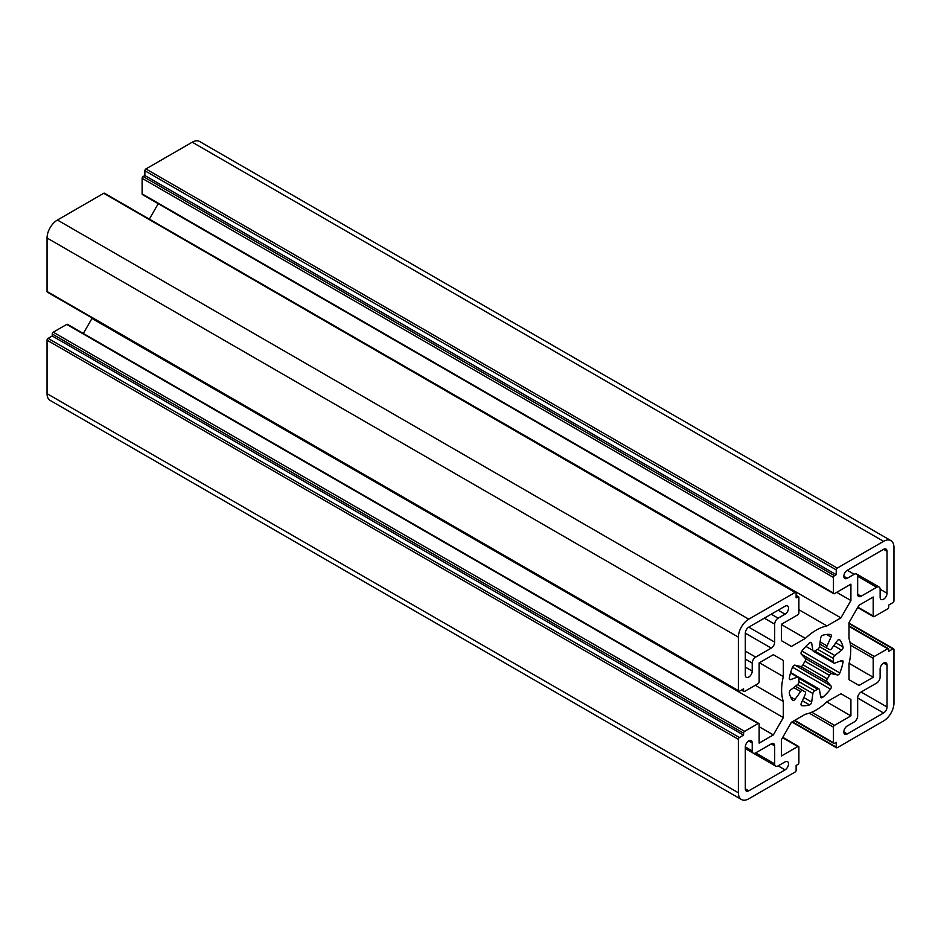 <?xml version="1.0" encoding="UTF-8"?>
<svg xmlns="http://www.w3.org/2000/svg" width="941" height="941" viewBox="0 0 941 941"><rect width="100%" height="100%" fill="white"/><g stroke="black" fill="none" stroke-linecap="round" stroke-linejoin="round"><path stroke-width="1.41" d="M841.642 650.184A2.447 1.411 120 0 0 843.03 646.938A39.11 22.584 120 0 0 839.831 639.88A2.447 1.411 120 0 0 839.572 639.657A2.447 1.411 120 0 0 837.361 640.703L831.679 648.584A2.447 1.411 -60 0 1 829.468 649.631A2.447 1.411 -60 0 1 829.374 649.572A24.442 14.115 120 0 0 828.398 648.902A24.442 14.115 120 0 0 827.327 648.384A2.447 1.411 -60 0 1 827.221 648.337A2.447 1.411 -60 0 1 827.033 645.891L831.009 637.033A2.447 1.411 120 0 0 830.821 634.599A2.447 1.411 120 0 0 830.491 634.493A39.11 22.584 120 0 0 822.775 635.246A2.447 1.411 120 0 0 820.67 638.069L819.458 646.643A2.447 1.411 -60 0 1 817.611 649.349A24.442 14.115 120 0 0 814.73 651.019A2.447 1.411 -60 0 1 813.365 651.231A2.447 1.411 -60 0 1 812.883 650.443L811.683 643.256A2.447 1.411 120 0 0 811.201 642.468A2.447 1.411 120 0 0 809.566 642.879A39.11 22.584 120 0 0 801.861 651.019A2.447 1.411 120 0 0 801.332 654.171L805.308 658.429A2.447 1.411 -60 0 1 805.014 661.276A24.442 14.115 120 0 0 802.979 664.805A2.447 1.411 -60 0 1 800.662 666.487L794.98 665.169A2.447 1.411 120 0 0 792.51 667.204A39.11 22.584 120 0 0 789.323 677.943A2.447 1.411 120 0 0 789.781 679.567A2.447 1.411 120 0 0 790.699 679.59L797.533 677.038A2.447 1.411 -60 0 1 798.45 677.061A2.447 1.411 -60 0 1 798.944 678.355A24.442 14.115 120 0 0 798.944 681.684A2.447 1.411 -60 0 1 797.533 684.636L790.699 689.965A2.447 1.411 120 0 0 789.323 693.199A39.11 22.584 120 0 0 792.51 700.269A2.447 1.411 120 0 0 792.769 700.492A2.447 1.411 120 0 0 794.98 699.434L800.662 691.564A2.447 1.411 -60 0 1 802.873 690.518A2.447 1.411 -60 0 1 802.979 690.576A24.442 14.115 120 0 0 803.955 691.235A24.442 14.115 120 0 0 805.014 691.753A2.447 1.411 -60 0 1 805.12 691.811A2.447 1.411 -60 0 1 805.308 694.246L801.332 703.103A2.447 1.411 120 0 0 801.532 705.55A2.447 1.411 120 0 0 801.861 705.656A39.11 22.584 120 0 0 809.566 704.891A2.447 1.411 120 0 0 811.683 702.08L812.883 693.505A2.447 1.411 -60 0 1 814.73 690.788A24.442 14.115 120 0 0 817.611 689.13A2.447 1.411 -60 0 1 818.976 688.918A2.447 1.411 -60 0 1 819.458 689.706L820.67 696.893A2.447 1.411 120 0 0 821.14 697.681A2.447 1.411 120 0 0 822.775 697.269A39.11 22.584 120 0 0 830.491 689.13A2.447 1.411 120 0 0 831.009 685.977L827.033 681.707A2.447 1.411 -60 0 1 827.327 678.873A24.442 14.115 120 0 0 829.374 675.344A2.447 1.411 -60 0 1 831.679 673.662L837.361 674.968A2.447 1.411 120 0 0 839.831 672.944A39.11 22.584 120 0 0 843.03 662.193A2.447 1.411 120 0 0 842.571 660.57A2.447 1.411 120 0 0 841.642 660.547L834.82 663.099A2.447 1.411 -60 0 1 833.902 663.087A2.447 1.411 -60 0 1 833.397 661.794A24.442 14.115 120 0 0 833.397 658.465A2.447 1.411 -60 0 1 834.82 655.512L841.642 650.184L833.797 645.644M752.224 663.087A4.893 2.823 -60 0 1 755.682 657.1L771.232 648.114A4.893 2.823 120 0 0 774.69 642.127L774.69 624.165A4.893 2.823 -60 0 1 778.148 618.178L785.065 614.191A4.893 2.823 120 0 0 788.252 609.886A4.893 2.823 120 0 0 787.511 605.969A4.893 2.823 120 0 0 785.065 606.204L748.765 627.165A4.893 2.823 120 0 0 745.307 633.152L745.307 675.062A4.893 2.823 120 0 0 746.319 677.297A4.893 2.823 120 0 0 750.095 675.991A4.893 2.823 120 0 0 752.224 671.074L752.224 663.087L745.307 659.1M857.651 715.972A4.893 2.823 -60 0 1 854.193 721.959L847.288 725.958A4.893 2.823 120 0 0 844.089 730.263A4.893 2.823 120 0 0 844.842 734.18A4.893 2.823 120 0 0 847.288 733.933L883.575 712.984A4.893 2.823 120 0 0 887.034 706.997L887.034 665.087A4.893 2.823 120 0 0 886.022 662.84A4.893 2.823 120 0 0 882.258 664.158A4.893 2.823 120 0 0 880.117 669.075L880.117 677.061A4.893 2.823 -60 0 1 876.671 683.048L861.109 692.023A4.893 2.823 120 0 0 857.651 698.01L857.651 715.972M745.307 788.817A4.893 2.823 120 0 0 746.319 791.063A4.893 2.823 120 0 0 748.765 790.816L785.065 769.856A4.893 2.823 120 0 0 788.252 765.551A4.893 2.823 120 0 0 787.511 761.634A4.893 2.823 120 0 0 785.065 761.881L778.148 765.868A4.893 2.823 -60 0 1 775.702 766.115A4.893 2.823 -60 0 1 774.69 763.869L774.69 745.907A4.893 2.823 120 0 0 773.678 743.672A4.893 2.823 120 0 0 771.232 743.919L755.682 752.894A4.893 2.823 -60 0 1 753.235 753.141A4.893 2.823 -60 0 1 752.224 750.906L752.224 742.92A4.893 2.823 120 0 0 751.212 740.685A4.893 2.823 120 0 0 747.448 741.99A4.893 2.823 120 0 0 745.307 746.907L745.307 788.817L748.765 790.816M854.193 574.281A4.893 2.823 -60 0 1 856.639 574.034A4.893 2.823 -60 0 1 857.651 576.268L857.651 594.23A4.893 2.823 120 0 0 858.663 596.476A4.893 2.823 120 0 0 861.109 596.229L876.671 587.255A4.893 2.823 -60 0 1 879.106 587.008A4.893 2.823 -60 0 1 880.129 589.242L880.129 597.229A4.893 2.823 120 0 0 881.141 599.464A4.893 2.823 120 0 0 884.905 598.158A4.893 2.823 120 0 0 887.034 593.242L887.034 551.32A4.893 2.823 120 0 0 886.022 549.085A4.893 2.823 120 0 0 883.575 549.332L847.288 570.281A4.893 2.823 120 0 0 844.089 574.598A4.893 2.823 120 0 0 844.842 578.515A4.893 2.823 120 0 0 847.288 578.268L854.193 574.281L847.288 570.281M773.337 654.689L759.14 662.887L759.14 681.849A1.47 0.847 -60 0 1 758.105 683.648L744.613 691.423A1.47 0.847 -60 0 1 743.884 691.494A1.47 0.847 -60 0 1 743.578 690.823L743.578 688.836L739.438 691.223A1.47 0.847 -60 0 1 738.697 691.306A1.47 0.847 -60 0 1 738.391 690.623L738.391 637.139A14.668 8.469 -60 0 1 748.765 619.178L795.086 592.442A1.47 0.847 -60 0 1 795.815 592.36A1.47 0.847 -60 0 1 796.121 593.042L796.121 597.829L797.85 596.829A1.47 0.847 -60 0 1 798.591 596.759A1.47 0.847 -60 0 1 798.885 597.429L798.885 612.991A1.47 0.847 -60 0 1 797.85 614.791L781.43 624.271L781.43 640.668L791.428 646.443L805.378 638.386A48.885 28.23 -60 0 1 826.963 625.918L840.913 617.872L850.911 600.546L850.911 584.161L834.491 593.63A1.47 0.847 -60 0 1 833.761 593.712A1.47 0.847 -60 0 1 833.455 593.042L833.455 577.468A1.47 0.847 -60 0 1 834.491 575.669L836.22 574.68L836.22 569.881A1.47 0.847 -60 0 1 837.255 568.093L883.575 541.346A14.668 8.469 -60 0 1 890.915 540.616A14.668 8.469 -60 0 1 893.95 547.333L893.95 600.817A1.47 0.847 -60 0 1 892.915 602.616L888.763 605.016L888.763 607.004A1.47 0.847 -60 0 1 887.728 608.803L874.248 616.59A1.47 0.847 -60 0 1 873.519 616.661A1.47 0.847 -60 0 1 873.213 615.99L873.213 597.029L859.015 605.228L849.017 622.542L849.017 638.645A48.885 28.23 -60 0 1 849.017 663.581L849.017 679.684L859.015 685.46L873.213 677.261L873.213 658.3A1.47 0.847 -60 0 1 874.248 656.5L887.728 648.714A1.47 0.847 -60 0 1 888.457 648.643A1.47 0.847 -60 0 1 888.763 649.314L888.763 651.313L892.915 648.914A1.47 0.847 -60 0 1 893.644 648.843A1.47 0.847 -60 0 1 893.95 649.513L893.95 702.998A14.668 8.469 -60 0 1 883.575 720.971L837.255 747.707A1.47 0.847 -60 0 1 836.525 747.777A1.47 0.847 -60 0 1 836.22 747.107L836.22 742.32L834.491 743.319A1.47 0.847 -60 0 1 833.761 743.39A1.47 0.847 -60 0 1 833.455 742.72L833.455 727.146A1.47 0.847 -60 0 1 834.491 725.358L850.911 715.878L850.911 699.481L840.913 693.705L826.963 701.763A48.885 28.23 -60 0 1 805.378 714.219L791.428 722.276L781.43 739.591L781.43 755.988L797.85 746.507A1.47 0.847 -60 0 1 798.591 746.436A1.47 0.847 -60 0 1 798.885 747.107L798.885 762.68A1.47 0.847 -60 0 1 797.85 764.468L796.121 765.468L796.121 770.256A1.47 0.847 -60 0 1 795.086 772.055L748.765 798.803A14.668 8.469 -60 0 1 741.437 799.521A14.668 8.469 -60 0 1 738.391 792.816L738.391 739.32A1.47 0.847 -60 0 1 739.438 737.532L743.578 735.133L743.578 733.133A1.47 0.847 -60 0 1 744.613 731.345L758.105 723.558A1.47 0.847 -60 0 1 758.834 723.488A1.47 0.847 -60 0 1 759.14 724.158L759.14 743.119L773.337 734.921L783.335 717.595L783.335 701.492A48.885 28.23 -60 0 1 783.335 676.567L783.335 660.464L773.337 654.689L783.335 660.464M741.437 799.521L50.085 400.384A14.668 8.469 -60 0 1 47.05 393.667L47.05 340.183A1.47 0.847 -60 0 1 48.085 338.384L52.237 335.984L743.578 735.133M52.237 335.984L52.237 333.996A1.47 0.847 -60 0 1 53.272 332.197L66.752 324.41A1.47 0.847 -60 0 1 67.481 324.339L758.834 723.488M759.14 726.723L773.337 734.921M83.314 333.479L91.983 318.458L783.335 717.595M755.258 685.283L783.335 701.492M759.387 662.746L783.335 676.567M738.697 691.306L47.356 292.157A1.47 0.847 -60 0 1 47.05 291.487L47.05 238.002A14.668 8.469 -60 0 1 57.425 220.029L103.745 193.293A1.47 0.847 -60 0 1 104.475 193.223L795.815 592.36M781.43 624.565L805.378 638.386M798.885 609.709L826.963 625.918M149.113 218.994L840.913 617.872M836.714 592.348L850.911 600.546M149.572 218.724L158.241 203.703M833.761 593.712L142.409 194.564A1.47 0.847 -60 0 1 142.115 193.893L142.115 178.32A1.47 0.847 -60 0 1 143.15 176.532L144.879 175.532L836.22 574.68M144.879 175.532L144.879 170.744A1.47 0.847 -60 0 1 145.914 168.945L192.235 142.197A14.668 8.469 -60 0 1 199.563 141.479L890.915 540.616M849.076 663.323L873.213 677.261M826.774 701.939L850.911 715.878M840.913 693.705L850.911 699.481M835.855 642.797L843.03 646.938M827.327 648.384L829.374 649.572M829.468 649.631L827.127 648.267M820.129 641.903L827.033 645.891M826.574 634.481L831.009 637.033M805.872 646.385L812.883 650.443M810.283 642.444L811.683 643.256M789.299 678.779L790.699 679.59M790.511 672.991L797.533 677.038M745.307 651.113L755.682 657.1M745.307 633.152L771.232 648.114M748.765 627.165L774.69 642.127M764.327 618.178L774.69 624.165M771.232 614.191L778.148 618.178M778.148 610.203L785.065 614.191M843.83 731.945L847.288 733.933M857.651 698.01L883.575 712.984M861.109 692.023L887.034 706.997M883.575 663.087L887.034 665.087M778.148 765.868L785.065 769.856M755.682 752.894L774.69 763.869M771.232 743.919L774.69 745.907M857.651 594.23L861.109 596.229M857.651 576.268L876.671 587.255M47.05 393.667L738.391 792.816M47.05 340.183L738.391 739.32M48.085 338.384L739.438 737.532M52.237 333.996L743.578 733.133M53.272 332.197L744.613 731.345M66.752 324.41L758.105 723.558M741.849 689.835L743.578 690.823M47.05 291.487L738.391 690.623M47.05 238.002L738.391 637.139M57.425 220.029L748.765 619.178M103.745 193.293L795.086 592.442M796.121 595.829L797.85 596.829M142.115 193.893L833.455 593.042M142.115 178.32L833.455 577.468M143.15 176.532L834.491 575.669M144.879 170.744L836.22 569.881M837.255 568.093L145.914 168.945M819.458 646.643L834.82 655.512M817.611 649.349L833.397 658.465M814.73 651.019L833.397 661.794M840.748 660.888L843.03 662.193M801.861 651.019L839.831 672.944M801.332 654.171L837.361 674.968M805.32 658.429L831.679 673.662M805.014 661.276L829.374 675.344M802.979 664.805L827.327 678.873M800.662 666.487L827.033 681.707M794.98 665.169L831.009 685.977M792.51 667.204L830.491 689.13M820.505 695.952L822.775 697.269M798.944 678.355L817.611 689.13M798.944 681.684L814.73 690.788M797.533 684.636L812.883 693.505M803.837 697.552L811.683 702.08M802.391 700.751L809.566 704.891M801.273 705.327L801.861 705.656M802.979 690.576L805.014 691.753M795.463 686.248L802.767 690.459M793.757 687.577L800.662 691.564M790.546 696.881L794.98 699.434M745.307 667.075L752.224 671.074M748.765 740.92L752.224 742.92M745.307 746.907L752.224 750.906M887.034 593.242L880.129 589.242M843.83 576.268L847.288 578.268M883.575 549.332L887.034 551.32M192.235 142.197L883.575 541.346M857.898 607.145L873.213 615.99M850.452 645.161L873.213 658.3M850.041 642.527L874.248 656.5M849.017 626.365L887.728 648.714M849.017 623.577L892.915 648.914M792.322 721.759L836.22 747.107M794.745 720.371L833.455 742.72M809.248 713.172L833.455 727.146M811.742 712.219L834.491 725.358M782.547 737.673L797.85 746.507M819.823 644.067L827.221 648.337M833.902 663.087L813.365 651.231M790.64 672.556L798.45 677.061M753.247 753.141L775.702 766.115M879.106 587.008L856.639 574.034M741.426 690.082L743.884 691.494M796.121 595.335L798.591 596.759M798.474 677.073L818.976 688.918M802.885 690.518L805.12 691.811M795.474 686.236L802.873 690.518M745.307 748.565L753.235 753.141M857.686 607.521L873.519 616.661M849.017 625.871L888.457 648.643M849.017 623.071L893.644 648.843M791.887 722.006L836.525 747.777M794.31 720.618L833.761 743.39M782.759 737.297L798.591 746.436"/></g></svg>
